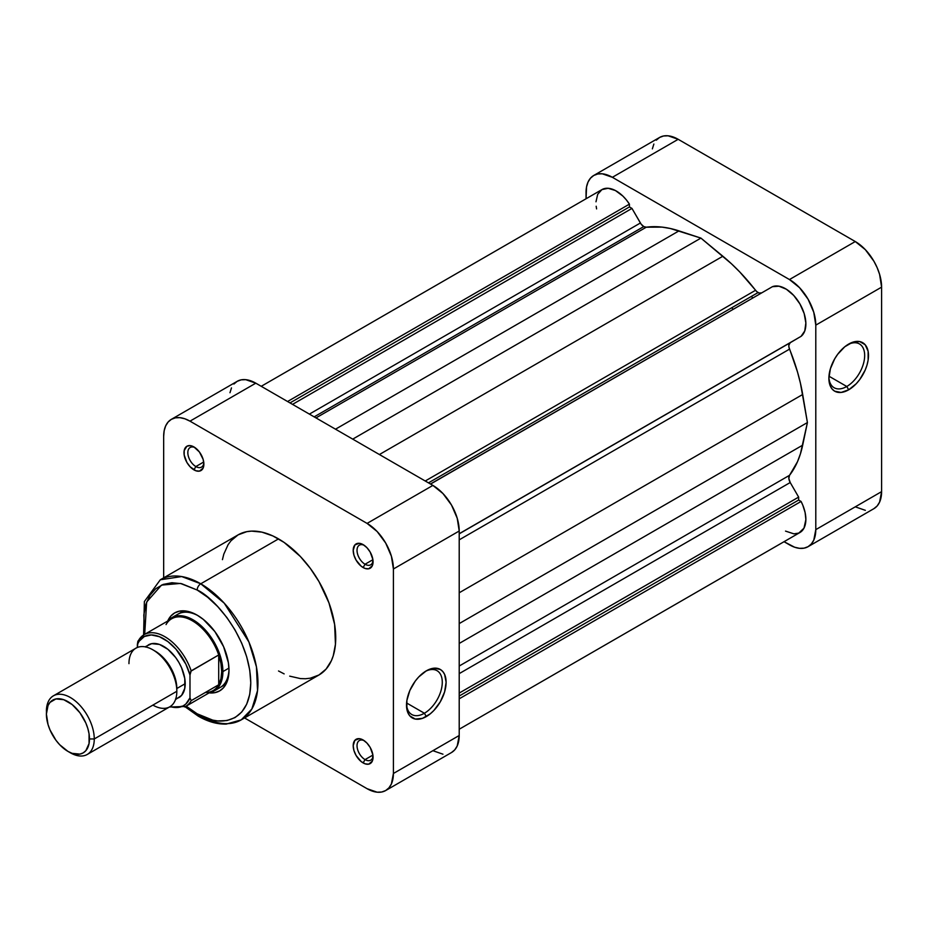 <?xml version="1.0" encoding="UTF-8"?>
<svg xmlns="http://www.w3.org/2000/svg" width="928" height="928" viewBox="0 0 928 928"><rect width="100%" height="100%" fill="white"/><g stroke="black" fill="none" stroke-linecap="round" stroke-linejoin="round"><path stroke-width="1.39" d="M846.777 386.489A25.3 14.604 120 0 0 864.664 356.05A25.3 14.604 120 0 0 847.716 344.671A25.3 14.604 -60 0 1 859.432 343.928A25.3 14.604 -60 0 1 863.307 364.194A25.3 14.604 -60 0 1 846.777 386.489L828.971 376.211L846.777 386.489A25.3 14.604 -60 0 1 834.133 387.742A25.3 14.604 -60 0 1 828.913 377.22A25.3 14.604 120 0 0 846.777 386.489L848.691 389.806L846.777 386.489M848.691 344.068A28.002 16.17 -60 0 1 868.492 355.505A28.002 16.17 -60 0 1 848.691 389.806L856.277 383.693L859.699 379.598L865.163 370.133L866.996 365.122L868.121 360.18L868.121 351.26L865.163 344.729L859.699 341.574L852.554 342.281L844.828 346.736L837.694 354.276L834.69 358.858L830.398 368.752L828.89 378.369L830.398 386.257L832.23 389.145L834.69 391.187L841.116 392.44L848.691 389.806A28.002 16.17 -60 0 1 828.89 378.369A28.002 16.17 -60 0 1 848.691 344.068L848.691 344.068M752.678 297.969A135.372 78.161 -120 0 0 751.46 296.38A135.372 78.161 -120 0 1 752.678 297.969M731.844 307.702A135.372 78.161 60 0 1 733.05 309.291M593.758 175.462A37.224 21.495 60 0 1 612.376 177.306L678.182 139.304L855.28 241.547L789.461 279.548L612.376 177.306L678.182 139.304A37.224 21.495 -120 0 0 659.576 137.46L593.758 175.462A37.224 21.495 60 0 0 586.044 192.502L586.044 198.766L586.554 186.864L588.05 182.027L590.486 178.176L593.758 175.462L597.748 173.988L602.295 173.803L612.376 177.306L789.461 279.548L799.542 287.68L808.079 299.199L813.786 312.353L815.793 325.136L815.793 529.633L813.786 540.108L811.35 543.959L808.079 546.673L804.089 548.146L799.542 548.332L794.6 547.207L784.032 541.697L789.461 544.829A37.224 21.495 60 0 0 808.079 546.673A37.224 21.495 60 0 0 815.793 529.633L815.793 325.136L881.6 287.146L879.593 274.352L877.169 267.693L873.886 261.197L865.348 249.678L855.28 241.547L678.182 139.304L668.114 135.801L663.555 135.987L659.576 137.46L656.293 140.186M653.869 144.037L652.361 148.874M855.28 506.839L865.348 510.33M873.886 508.672L877.169 505.957L879.593 502.106L881.6 491.631L881.6 287.146L881.6 491.631L815.793 529.633L881.6 491.631A37.224 21.495 -120 0 1 873.886 508.672L808.079 546.673M855.28 241.547L789.461 279.548A37.224 21.495 60 0 1 815.793 325.136L881.6 287.146A37.224 21.495 -120 0 0 855.28 241.547M177.932 614.162A42.305 24.43 60 0 1 198.14 615.728A42.305 24.43 -120 0 0 175.102 616.308M167.678 621.064A45.008 25.984 60 0 1 197.165 615.148L190.959 612.271L184.985 610.914L179.487 611.134L174.661 612.921L170.706 616.204L167.678 621.064M364.136 740.625A11.333 6.542 -120 0 0 357.036 746.251A11.333 6.542 -120 0 0 365.04 759.603L363.126 762.92A14.048 8.108 60 0 1 353.197 745.718A14.048 8.108 60 0 1 363.126 739.987L359.333 738.665L354.867 740.312L353.197 745.718L353.951 750.543L356.108 755.508L361.189 761.586L365.064 763.825L368.648 764.173L372.302 761.146L372.87 754.847L370.156 747.4L366.931 743.05L363.126 739.987A14.048 8.108 60 0 1 373.056 757.19A14.048 8.108 60 0 1 363.126 762.92L365.04 759.603A11.333 6.542 60 0 1 357.64 749.615A11.333 6.542 60 0 1 359.38 740.532A11.333 6.542 60 0 1 364.136 740.625M194.95 447.574A11.333 6.542 -120 0 0 187.85 453.2A11.333 6.542 -120 0 0 195.854 466.552L193.94 469.87A14.048 8.108 60 0 1 183.999 452.667A14.048 8.108 60 0 1 193.94 446.936L190.136 445.614L186.911 446.24L184.196 450.544L184.196 455.022L186.911 462.457L190.136 466.807L195.878 470.774L199.45 471.122L203.116 468.083L203.87 464.139L203.116 459.314L199.45 452.052L193.94 446.936A14.048 8.108 60 0 1 203.87 464.139A14.048 8.108 60 0 1 193.94 469.87L195.854 466.552A11.333 6.542 60 0 1 188.442 456.564A11.333 6.542 60 0 1 190.182 447.482A11.333 6.542 60 0 1 194.95 447.574M364.136 545.258A11.333 6.542 -120 0 0 357.036 550.884A11.333 6.542 -120 0 0 365.04 564.236L363.126 567.553A14.048 8.108 60 0 1 353.197 550.35A14.048 8.108 60 0 1 363.126 544.62L359.333 543.298L354.867 544.945L353.197 550.35L353.951 555.176L356.108 560.141L361.189 566.219L365.064 568.458L368.648 568.806L372.302 565.767L372.87 559.468L370.156 552.032L366.931 547.682L363.126 544.62A14.048 8.108 60 0 1 373.056 561.823A14.048 8.108 60 0 1 363.126 567.553L365.04 564.236A11.333 6.542 60 0 1 357.64 554.248A11.333 6.542 60 0 1 359.38 545.165A11.333 6.542 60 0 1 364.136 545.258M406.534 703.992A25.3 14.604 120 0 0 424.398 713.249L426.312 716.567A28.002 16.17 -60 0 1 406.51 705.129A28.002 16.17 -60 0 1 426.312 670.84L418.725 676.953L415.303 681.036L409.84 690.502L406.882 700.454L406.882 709.375L408.018 713.017L409.84 715.917L415.303 719.061L422.449 718.353L430.174 713.899L433.886 710.454L440.313 701.788L444.605 691.894L446.113 682.266L444.605 674.389L442.772 671.489L440.313 669.448L433.886 668.195L426.312 670.84A28.002 16.17 -60 0 1 446.113 682.266A28.002 16.17 -60 0 1 426.312 716.567L424.398 713.249A25.3 14.604 -60 0 1 411.742 714.502A25.3 14.604 -60 0 1 406.534 703.981M406.592 702.972L424.398 713.249L406.592 702.972M144.698 634.323L146.647 602.04L161.495 585.104L180.438 583.434L197.165 590.011C212.848 596.576 250.038 636.62 250.769 682.857C250.038 728.248 212.848 725.348 197.165 713.806A5.081 2.935 120 0 0 198.221 716.126A5.081 2.935 -60 0 1 197.165 713.806L186.157 706.127L197.165 713.806L212.732 720.128L217.686 720.94L226.954 720.569L235.074 717.564L241.744 712.031L246.697 704.19L249.748 694.341L250.769 682.857L249.748 670.178L246.697 656.815L241.744 643.255L235.074 630.019L226.954 617.63L217.686 606.564L207.628 597.238L197.165 590.011A5.081 2.935 -60 0 1 200.761 583.793A5.081 2.935 120 0 0 197.165 590.011L181.61 583.689L171.9 582.726L163.154 584.42L155.73 588.712L149.895 595.428L145.87 604.325L143.817 615.044L144.594 633.627M241.199 719.884L251.848 709.015L257.532 690.594L256.43 666.838L248.913 642.002L224.24 603.165L200.761 583.793A80.887 46.702 60 0 1 253.599 655.064A80.887 46.702 60 0 1 241.199 719.884A80.887 46.702 60 0 1 200.761 715.882A5.081 2.935 -60 0 1 198.221 716.126C207.849 721.706 217.198 724.35 226.27 724.084L241.199 719.884L318.977 674.981A80.887 46.702 -120 0 0 331.377 610.16A80.887 46.702 -120 0 0 278.528 538.89L200.761 583.793L278.528 538.89A80.887 46.702 -120 0 0 238.09 534.876L230.979 540.78L228.091 544.678L223.799 554.155L222.442 559.654M203.708 462.016L195.854 466.552L203.708 462.016M372.905 755.067L365.04 759.603L372.905 755.067M372.905 559.7L365.04 564.236L372.905 559.7M143.608 634.961L144.362 601.564L160.312 579.78A80.887 46.702 60 0 1 200.761 583.793L181.691 576.555L160.312 579.78L238.09 534.876L246.755 531.674L251.569 531.118L261.928 532.138L272.925 535.966L284.142 542.439L300.417 556.545L310.312 568.365L318.977 581.578L328.976 602.922L334.625 624.428L335.449 644.264L333.268 655.702L331.377 660.713L326.088 669.076L318.977 674.981L310.312 678.194L305.498 678.739L300.417 678.588L289.687 676.141M209.136 692.868L214.855 692.671L219.669 690.884L223.636 687.602L226.571 682.95L228.381 677.104L228.996 670.283L228.381 662.754L223.636 646.77L214.855 631.55L203.371 619.44L197.165 615.148A45.008 25.984 60 0 1 228.996 670.283A45.008 25.984 60 0 1 209.136 692.868M216.966 688.82A42.305 24.43 -120 0 0 228.984 669.146A42.305 24.43 60 0 1 220.238 687.439M171.378 419.328L237.185 381.327A37.224 21.495 -120 0 1 255.803 383.171L189.985 421.161L367.082 523.404L432.889 485.414L255.803 383.171L189.985 421.161A37.224 21.495 60 0 0 171.378 419.328A37.224 21.495 60 0 0 163.664 436.369L163.664 577.854L163.664 436.369L164.163 430.731L165.671 425.894L168.096 422.043L171.378 419.328L175.357 417.844L179.916 417.67L184.846 418.783L189.985 421.161L367.082 523.404L377.151 531.535L385.688 543.054L391.396 556.22L393.402 569.003L393.402 773.488L391.396 783.963L388.971 787.814L385.688 790.54L451.507 752.538L454.778 749.824L457.214 745.973L459.209 735.498L459.209 531.013L457.214 518.218L451.507 505.064L442.958 493.545L432.889 485.414L255.803 383.171L245.723 379.668L241.176 379.854L237.185 381.327L233.914 384.041M231.478 387.892L229.982 392.73M432.889 750.694L442.958 754.197M385.688 790.54L381.698 792.013L377.151 792.199L367.082 788.696L244.551 717.947L367.082 788.696A37.224 21.495 60 0 0 385.688 790.54A37.224 21.495 60 0 0 393.402 773.488L393.402 569.003L459.209 531.013L459.209 735.498L393.402 773.488L459.209 735.498A37.224 21.495 -120 0 1 451.507 752.538M278.528 670.979L284.142 673.89M393.402 569.003L459.209 531.013A37.224 21.495 -120 0 0 432.889 485.414L367.082 523.404A37.224 21.495 60 0 1 393.402 569.003M373.01 560.628A11.333 6.542 60 0 1 370.713 564.804A11.333 6.542 60 0 1 365.04 564.236A11.333 6.542 -120 0 0 373.01 560.628M373.01 755.995A11.333 6.542 60 0 1 370.713 760.171A11.333 6.542 60 0 1 365.04 759.603A11.333 6.542 -120 0 0 373.01 755.995M203.812 462.944A11.333 6.542 60 0 1 201.515 467.12A11.333 6.542 60 0 1 195.854 466.552A11.333 6.542 -120 0 0 203.812 462.944M425.326 671.431A25.3 14.604 -60 0 1 437.042 670.689A25.3 14.604 -60 0 1 440.916 690.954A25.3 14.604 -60 0 1 424.398 713.249A25.3 14.604 120 0 0 442.273 682.811A25.3 14.604 120 0 0 425.326 671.431M67.941 751.39L70.331 752.77A33.849 19.534 -120 0 0 94.262 738.955A33.849 19.534 60 0 1 87.255 754.441L169.812 706.776A33.849 19.534 -120 0 0 176.83 691.279L94.262 738.955L89.471 738.955A30.462 17.586 60 0 1 67.941 751.39A30.462 17.586 60 0 1 46.4 714.084L48.036 705.512L50.031 702.357L55.97 698.923L63.742 699.7L72.14 704.549L79.901 712.739L85.852 723.04L87.835 728.48L89.065 733.862L89.065 743.56L85.852 750.671L83.172 752.898L79.901 754.104L72.14 753.339L67.941 751.39L59.694 744.732L55.97 740.289L50.031 729.988L48.036 724.548L46.4 714.084A30.462 17.586 60 0 1 67.941 701.649A30.462 17.586 60 0 1 89.471 738.955L94.262 738.955A33.849 19.534 -120 0 0 70.331 697.496A33.849 19.534 -120 0 0 46.4 711.312A33.849 19.534 60 0 1 53.406 695.826A33.849 19.534 60 0 1 79.495 704.886A33.849 19.534 60 0 1 94.262 738.955L176.83 691.279L176.83 688.518A30.462 17.586 -120 0 0 155.289 651.212L152.9 649.832A33.849 19.534 60 0 1 176.83 691.279A33.849 19.534 -120 0 0 162.052 657.221A33.849 19.534 -120 0 0 135.975 648.162L53.406 695.826M128.957 663.648A33.849 19.534 60 0 1 152.9 649.832M154.118 650.574A30.462 17.586 60 0 1 176.83 688.518L185.206 683.681A30.462 17.586 -120 0 0 171.9 653.034A30.462 17.586 -120 0 0 148.434 644.867L145.754 647.094M166.054 624.579A41.458 23.931 60 0 1 192.386 620.82A41.458 23.931 60 0 1 218.706 654.971A41.458 23.931 60 0 1 221.699 671.594L222.894 671.594A42.305 24.43 -120 0 0 201.608 626.226A42.305 24.43 -120 0 0 168.038 620.844A42.305 24.43 60 0 1 171.831 617.688A42.305 24.43 60 0 1 204.427 629.022A42.305 24.43 60 0 1 222.894 671.594L228.938 668.102L222.894 671.594A42.305 24.43 60 0 1 214.136 690.966A42.305 24.43 60 0 1 209.496 692.659A42.305 24.43 -120 0 0 222.894 671.594L221.699 671.594A41.458 23.931 60 0 1 218.706 684.76A41.458 23.931 60 0 1 205.285 692.508M218.706 654.971A41.458 23.931 -120 0 0 171.657 618.767L144.13 634.648A41.458 23.931 60 0 1 191.18 670.863L218.706 654.971L218.706 684.76L191.18 700.652A41.458 23.931 60 0 1 185.588 706.463L213.115 690.571A41.458 23.931 -120 0 0 218.706 684.76L220.934 678.797L221.699 671.594L220.934 663.508L218.706 654.971L218.706 684.76L191.18 700.652L189.985 697.856L189.985 675.027L190.785 671.269L218.706 654.971M138.539 640.459A41.458 23.931 60 0 1 144.13 634.648L138.028 641.051M87.255 754.441A33.849 19.534 60 0 1 69.101 752.016M175.624 698.83L178.895 697.624A30.462 17.586 -120 0 0 185.206 683.681L176.83 688.518L176.83 691.279A33.849 19.534 60 0 1 152.888 705.094M138.133 640.877L137.344 647.489L137.344 644.635L139.13 641.213L144.35 636.504L151.322 634.949L159.419 636.701L167.91 641.596L176.007 649.194L185.844 664.088L189.985 675.027L189.985 697.856L185.844 704.016L182.978 705.999L176.007 707.554L170.137 706.579A39.765 22.956 60 0 0 189.985 697.856L191.18 700.652A41.458 23.931 -120 0 1 184.637 706.962M175.496 699.584L181.575 695.408L184.788 688.298L184.788 678.588L181.575 667.766L178.895 662.453L175.624 657.476L167.864 649.287L159.465 644.426L151.693 643.661L145.035 646.828M137.854 641.422L137.344 644.635A39.765 22.956 60 0 1 163.664 638.777A39.765 22.956 60 0 1 189.985 675.027L191.18 670.863A41.458 23.931 -120 0 0 145.081 634.16M758.072 292.564A6.774 3.909 -120 0 0 761.436 292.912L759 292.993L756.761 291.601L739.767 271.974L731.426 263.749L700.918 238.102L670.41 228.52L662.07 227.116L646.282 227.198L315.972 417.913L646.282 227.198L643.765 226.571A6.774 3.909 -120 0 0 646.282 227.198A147.216 84.993 -120 0 1 678.971 230.886L700.918 238.102L352.721 439.13L700.918 238.102L722.866 256.232L379.401 454.534L722.866 256.232A147.216 84.993 -120 0 1 755.554 290.29A6.774 3.909 -120 0 0 758.072 292.564L428.469 482.862L758.072 292.564M261.232 386.303L601.924 189.602A28.768 16.611 -120 0 1 629.428 204.137L287.564 401.511L629.428 204.137L629.428 206.944L631.968 208.417L640.39 222.998A6.774 3.909 -120 0 0 643.765 226.571L314.163 416.869L643.765 226.571L641.109 224.112L631.968 208.417L629.428 206.944L629.428 204.137L626.33 199.856L622.885 196.086L615.45 190.553L608.13 188.291L601.924 189.602L597.69 194.323L595.985 201.794M785.529 531.106L793.927 533.855L798.788 533.09L803.973 528.16L805.875 519.576L805.11 512.546L802.778 505.122L801.073 501.445L798.648 500.041L798.648 497.106L790.215 482.525L788.846 478.465L789.531 475.31L797.5 461.692L800.446 453.757L807.418 422.553L800.446 383.299L797.5 371.966L788.928 347.084L788.846 345.204L790.215 342.722L798.648 337.746L459.209 533.832L790.215 342.722A6.774 3.909 -120 0 0 789.531 349.137L459.209 539.841L789.531 349.137A147.216 84.993 -120 0 1 802.685 394.481L807.418 422.553L459.209 623.581L807.418 422.553L802.685 445.162L459.209 643.452L802.685 445.162A147.216 84.993 -120 0 1 789.531 475.31A6.774 3.909 -120 0 0 790.215 482.525L459.209 673.624L790.215 482.525L798.648 497.106L459.209 693.077L798.648 497.106L798.648 500.041L459.209 696.012L798.648 500.041L801.073 501.445L459.209 698.819L801.073 501.445A28.768 16.611 -120 0 1 799.913 532.533L459.209 729.234M801.073 336.342L804.773 330.925L805.852 322.956L804.158 313.525L799.913 303.908L793.707 295.429L786.387 289.246L778.952 286.195L772.409 286.694L430.546 484.068L772.409 286.694A28.768 16.611 -120 0 1 799.913 303.908A28.768 16.611 -120 0 1 801.073 336.342L459.209 533.716L801.073 336.342M769.985 288.098L430.441 483.998L769.985 288.098M596.182 206.248L596.588 208.904M629.428 206.944L290 402.914L629.428 206.944M631.968 208.417L292.529 404.376L631.968 208.417M640.39 222.998L309.384 414.108L640.39 222.998M335.507 429.188L678.971 230.886L335.507 429.188M425.244 480.994L755.554 290.29L425.244 480.994M459.209 592.772L802.685 394.481L459.209 592.772M459.209 666.026L789.531 475.31L459.209 666.026M183.698 610.833L171.831 617.688M226.003 684.098L214.136 690.966M198.221 716.126L185.055 706.753M169.383 707.02L185.588 706.463"/></g></svg>
